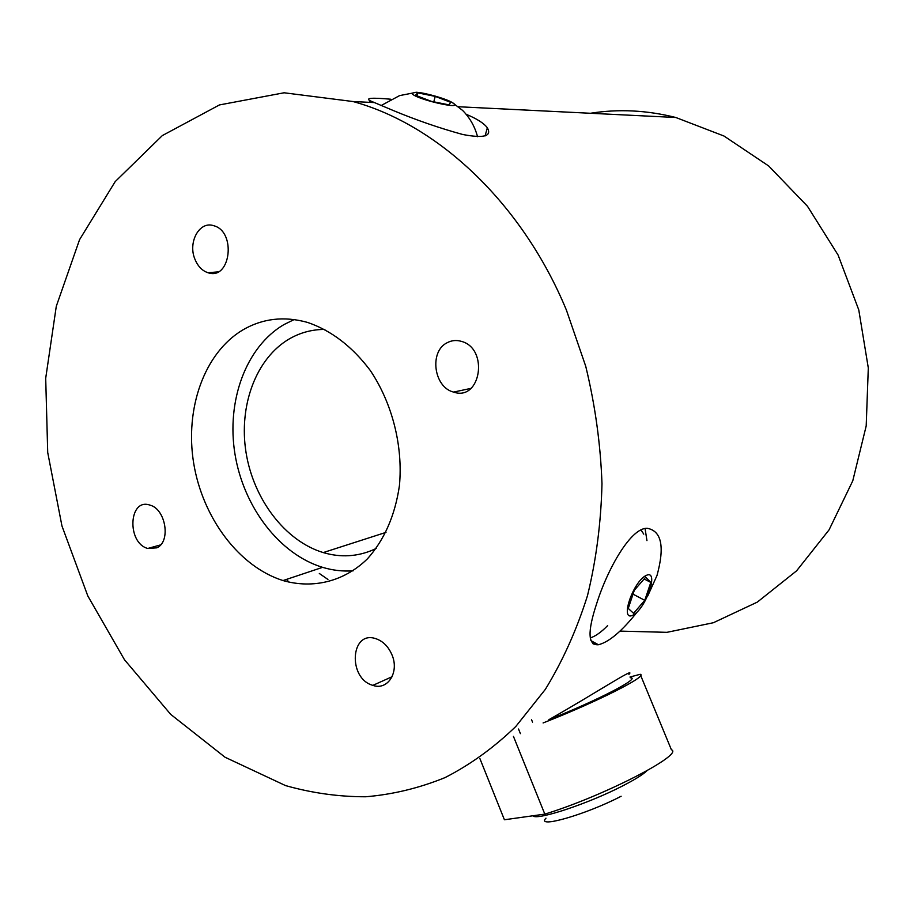 <?xml version="1.0" encoding="UTF-8"?>
<svg xmlns="http://www.w3.org/2000/svg" width="914" height="914" viewBox="0 0 914 914"><rect width="100%" height="100%" fill="white"/><g stroke="black" fill="none" stroke-linecap="round" stroke-linejoin="round"><path stroke-width="1.37" d="M593.369 644.027L595.391 643.09M592.866 643.662L594.603 642.656M513.439 736.364L544.813 814.111C602.863 796.482 684.597 754.244 671.39 749.743L640.668 675.435M629.997 677.011L640.2 674.292C648.529 675.754 597.436 701.724 543.099 722.951M630.306 677.765C641.685 677.457 598.601 699.998 548.846 719.718C595.357 693.383 636.955 665.838 628.912 674.395M544.813 814.111L504.414 819.767L479.919 758.631M646.952 770.753C642.873 774.638 634.647 779.756 622.285 786.086C588.867 803.372 538.06 820.281 533.159 816.053L532.771 815.791M545.978 818.167C535.376 829.044 586.114 814.568 621.132 796.254M637.584 611.523C622.08 631.071 609.021 642.142 598.43 644.736C587.908 645.558 587.302 631.917 596.602 603.811C607.684 568.394 631.357 526.875 647.523 528.349C661.633 531.148 664.798 546.846 657.017 575.443L647.729 595.985M645.078 528.612L646.952 540.631M607.684 625.564C601.321 632.1 595.505 636.235 590.227 637.961M466.22 114.307C476.902 118.763 483.94 123.253 487.322 127.743C492.132 136.266 483.94 138.517 462.747 134.495C439.497 128.12 416.27 120.1 393.054 110.434L369.942 100.689C365.257 98.026 372.215 97.547 390.804 99.226M590.49 113.267C618.424 108.8 646.861 110.206 675.812 117.495L723.991 136.026L768.697 165.982L807.485 206.278L838.115 255.086L858.783 309.949L868.3 367.942L866.198 425.924L852.773 480.821L829.055 529.88L796.574 570.85L757.306 602.12L713.366 622.731L666.934 632.328L620.058 631.117M632.956 615.145C646.095 608.747 659.485 569.228 646.312 575.374C632.945 581.418 619.361 622.263 632.956 615.145M645.684 577.214L650.802 582.424L644.77 600.327L633.573 613.317L628.249 608.438L634.327 590.238L645.684 577.214M641.057 529.983L643.753 534.119M644.77 600.327L633.014 594.157M650.802 582.424L644.153 578.973M416.144 92.257L411.963 93.194C412.637 98.621 467.225 111.268 452.35 102.608C446.192 98.735 424.896 92.645 416.144 92.257M448.934 104.859L431.214 101.305L415.527 95.262L417.721 92.862L435.213 96.393L450.739 102.345L448.934 104.859M417.721 92.862L416.955 95.81M435.213 96.393L433.796 101.82M566.406 310.086C522.077 202.977 437.795 124.635 352.987 101.534L284.105 92.782L219.429 104.939L162.326 135.58L115.187 181.623L79.564 239.662L56.291 306.293L45.7 378.259L47.711 452.464L61.958 525.973L87.824 595.974L124.453 659.702L170.712 714.382L225.061 757.249L285.534 785.583C311.925 793.055 338.671 796.791 365.749 796.768C392.792 794.495 419.24 788.096 445.095 777.574C470.333 764.664 493.903 747.618 515.816 726.47L545.304 689.419C562.59 661.245 576.643 630.009 587.474 595.7C596.214 559.996 601.046 522.682 601.983 483.746C600.589 444.387 595.185 405.256 585.748 366.331L566.406 310.086M392.026 654.972C399.509 672.281 387.627 690.778 372.878 685.363C347.503 678.519 350.473 629.78 375.928 638.715C383.103 641.228 388.461 646.644 392.026 654.972M447.323 342.647C451.687 340.385 456.303 339.928 461.159 341.299C489.173 348.291 480.901 401.703 453.573 392.083C433.624 387.273 429.009 351.182 447.323 342.647M194.99 259.359C187.621 242.461 199.355 220.765 213.556 225.667C236.68 231.276 230.636 280.758 208.026 272.738C202.257 270.83 197.915 266.374 194.99 259.359M156.82 547.829L147.771 548.469C126.612 542.939 128.668 497.616 149.896 505.099C165.822 508.949 171.112 541.831 156.82 547.829M242.667 330.011C262.489 318.426 284.14 315.901 307.607 322.436C331.405 330.582 352.278 346.566 370.216 370.387C392.266 403.165 403.131 445.975 399.429 485.62C395.077 515.405 384.417 539.797 367.474 558.785C344.132 581.635 313.034 589.119 283.032 580.561C238.977 566.726 202.611 517.815 193.688 463.272C184.731 408.764 204.142 353.055 242.667 330.011M294.159 319.557L283.866 324.63C245.786 347.034 226.341 401.12 234.955 453.995C243.524 506.882 279.238 554.181 322.596 567.343C332.742 570.382 342.921 571.547 353.135 570.839M376.225 548.411L373.689 549.622C357.465 556.729 340.648 557.711 323.248 552.582C285.077 541.042 253.509 499.273 246.049 452.544C238.531 405.827 255.931 358.231 289.521 338.786C300.409 332.547 312.188 329.428 324.858 329.417M319.317 573.478L327.932 579.442M289.087 582.218L286.448 579.419M520.409 733.656L518.535 729.029M531.582 719.775L532.531 722.117M598.407 644.747L590.844 640.6M369.93 100.689L369.519 102.345M487.333 127.754L485.094 135.923M352.987 101.534L373.746 102.551M458.405 106.744L675.812 117.495M411.963 93.194L399.612 95.604L380.978 105.613M452.35 102.608L462.655 110.468C469.899 117.849 474.869 126.589 477.531 136.677M322.596 567.343L283.032 580.561M323.248 552.582L386.005 532.371M147.771 548.469L160.59 544.893M208.026 272.738L217.989 271.892M453.573 392.083L470.927 388.393M372.878 685.363L392.117 676.714M284.517 580.07L284.3 580.95"/></g></svg>
